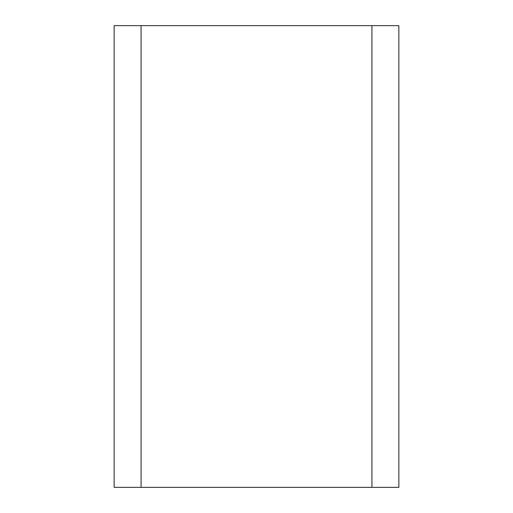 <?xml version="1.0" encoding="UTF-8"?>
<svg xmlns="http://www.w3.org/2000/svg" width="513" height="513" viewBox="0 0 513 513"><rect width="100%" height="100%" fill="white"/><g stroke="black" fill="none" stroke-linecap="round" stroke-linejoin="round"><path stroke-width="0.77" d="M371.925 25.65L371.925 487.35L141.075 487.35L141.075 25.65L398.858 25.65L398.858 487.35L371.925 487.35M141.075 487.35L114.142 487.35L114.142 25.65L141.075 25.65"/></g></svg>
